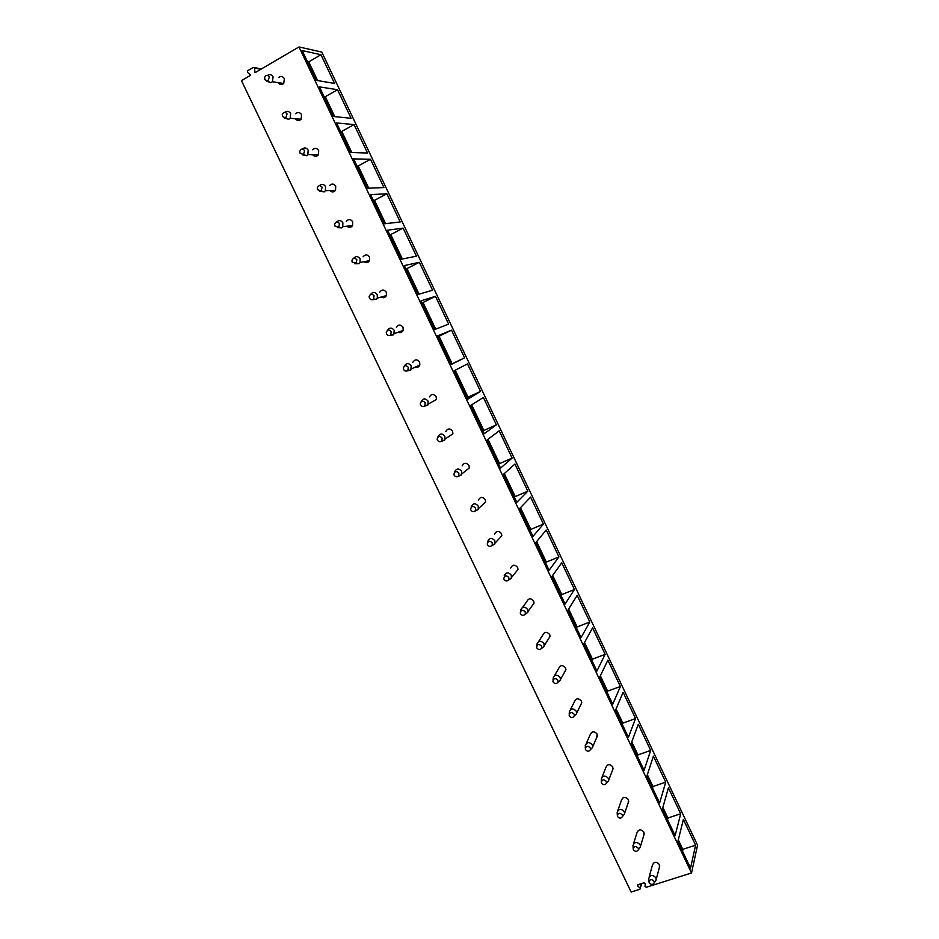 <?xml version="1.0" encoding="UTF-8"?>
<svg xmlns="http://www.w3.org/2000/svg" width="939" height="939" viewBox="0 0 939 939"><rect width="100%" height="100%" fill="white"/><g stroke="black" fill="none" stroke-linecap="round" stroke-linejoin="round"><path stroke-width="1.41" d="M691.503 872.988L298.989 46.95L321.795 52.079L697.548 845.182L691.503 872.988L646.255 887.273L644.999 886.416L645.269 883.669L644.025 882.813L637.816 884.784L637.675 886.158L640.022 887.918L641.22 883.705M641.842 883.505L639.882 889.292L631.137 892.05L241.452 80.648L250.678 75.237L247.614 72.444L247.509 70.871L253.284 67.455L260.643 69.404M640.398 888.611L640.022 887.918M298.989 46.95L254.997 72.714L254.563 68.359M278.683 77.503C280.878 75.836 282.78 76.223 284.376 78.653L283.707 83.477C281.63 85.144 279.763 84.85 278.097 82.62M295.679 113.736C297.898 111.847 299.87 112.164 301.583 114.699L301.09 119.253C299.072 121.096 297.158 120.92 295.374 118.725M312.617 149.782C314.847 147.693 316.866 147.951 318.697 150.569L318.368 154.853C316.431 156.848 314.506 156.801 312.581 154.7M329.495 185.652C331.713 183.363 333.791 183.551 335.728 186.251L335.528 190.288C333.732 192.401 331.807 192.472 329.765 190.523M346.315 221.334C348.51 218.857 350.623 218.998 352.677 221.757L352.594 225.56C350.94 227.731 349.05 227.954 346.902 226.205M363.064 256.828C365.224 254.187 367.384 254.269 369.532 257.098L369.543 260.655C368.076 262.873 366.222 263.225 364.015 261.723M379.743 292.135C381.88 289.341 384.063 289.376 386.316 292.252L386.399 295.609C385.107 297.804 383.347 298.285 381.093 297.064M396.364 327.253C398.453 324.319 400.671 324.319 403.019 327.242L403.16 330.387C402.056 332.535 400.39 333.145 398.148 332.218M412.914 362.196C414.968 359.132 417.198 359.097 419.627 362.055L419.827 365.013C418.9 367.09 417.35 367.795 415.179 367.161M429.393 396.939C431.4 393.781 433.654 393.699 436.166 396.704L436.4 399.486L432.151 401.892M445.802 431.506C447.762 428.254 450.039 428.149 452.621 431.177L452.891 433.806L449.065 436.389M462.141 465.897C464.054 462.563 466.343 462.434 468.995 465.486L469.289 467.974L465.897 470.674M478.397 500.111C480.275 496.708 482.564 496.543 485.287 499.63L485.604 501.978L482.634 504.724M494.583 534.15C496.414 530.688 498.726 530.5 501.496 533.61L501.825 535.829L499.266 538.575M510.699 568.013C512.494 564.492 514.807 564.304 517.635 567.426L517.976 569.527L515.781 572.215M522.518 607.439L526.732 601.699C528.493 598.143 530.817 597.932 533.692 601.077L534.045 603.073L532.178 605.667M538.505 641.701L542.707 635.222C544.42 631.63 546.744 631.407 549.679 634.564L550.019 636.466L548.458 638.943M554.456 675.798L558.588 668.58C560.278 664.953 562.614 664.718 565.583 667.887L565.935 669.707L564.621 672.054M570.36 709.743L574.41 701.762C576.065 698.111 578.401 697.877 581.417 701.057L581.757 702.783L580.666 705.001M586.229 743.512L590.15 734.791C591.77 731.117 594.117 730.882 597.169 734.063L596.605 737.796M602.052 777.116L605.819 767.656C607.416 763.97 609.751 763.724 612.838 766.917L612.439 770.45M617.815 810.545L621.418 800.357C622.98 796.659 625.327 796.413 628.449 799.617L628.168 802.939M633.532 843.809L636.935 832.905C638.485 829.196 640.832 828.949 643.978 832.154L643.814 835.299M649.178 876.897L652.382 865.289C653.908 861.568 656.255 861.321 659.436 864.549L659.354 867.507M302.182 50.589L320.962 54.708L334.577 83.442L316.314 80.355L302.182 50.589M319.413 86.869L337.559 89.733L351.104 118.314L333.486 116.495L319.413 86.869M336.561 122.974L354.073 124.582L367.56 153.034L350.564 152.447L336.561 122.974M353.627 158.891L370.518 159.266L383.934 187.577L367.56 188.211L353.627 158.891M370.612 194.631L386.868 193.774L400.225 221.956L384.474 223.811L370.612 194.631M387.514 230.196L403.148 228.13L416.435 256.171L401.305 259.234L387.514 230.196M404.322 265.584L419.346 262.31L432.574 290.221L418.043 294.482L404.322 265.584M421.048 300.809L435.473 296.337L448.631 324.108L434.71 329.554L421.048 300.809M464.617 357.841L451.283 364.449L437.691 335.845L451.518 330.188L464.617 357.841L451.178 364.226M480.533 391.41L467.786 399.181L454.265 370.717L467.493 363.886L480.533 391.41L467.059 397.655M496.367 424.815L484.207 433.736L470.744 405.413L483.385 397.432L496.367 424.815L482.869 430.931M512.119 458.068L500.546 468.127L487.153 439.933L499.208 430.813L512.119 458.068L498.597 464.042M527.812 491.167L516.802 502.353L503.468 474.301L514.948 464.03L527.812 491.167L514.267 497.013M543.423 524.103L532.976 536.404L519.713 508.492L530.617 497.107L543.423 524.103L529.842 529.819M558.951 556.886L549.08 570.29L535.887 542.519L546.216 530.019L558.951 556.886L545.359 562.473M574.422 589.528L565.102 604.023L551.968 576.382L561.745 562.778L574.422 589.528L560.806 594.974M589.809 622.005L581.053 637.593L567.978 610.08L577.192 595.385L589.809 622.005L576.17 627.322M605.139 654.33L596.922 670.986L583.905 643.614L592.579 627.839L605.139 654.33L591.969 659.342M620.386 686.515L612.709 704.238L599.763 676.984L607.885 660.14L620.386 686.515L607.51 691.174M635.562 718.546L628.426 737.315L615.55 710.201L623.12 692.289L635.562 718.546L622.839 723.136L616.09 708.922M650.68 750.425L644.072 770.25L631.254 743.254L638.297 724.298L650.68 750.425L637.933 754.897M665.716 782.164L659.636 803.009L646.877 776.154L653.391 756.153L665.716 782.164L652.957 786.518M680.693 813.761L675.129 835.628L662.429 808.902L668.415 787.868L680.693 813.761L667.899 817.998M695.588 845.206L690.552 868.094L677.911 841.485L683.381 819.43L695.588 845.206L682.782 849.337M307.804 62.42L320.962 54.708M308.708 62.138L317.464 80.543M307.769 62.361L308.708 62.115M324.342 97.233L337.559 89.733M325.234 97.151L334.589 116.6M324.436 97.433L325.34 97.128M340.822 131.93L354.073 124.582M340.974 132.235L341.984 131.847L351.632 152.482M341.01 132.329L341.89 131.976M357.231 166.473L370.518 159.266M357.407 166.837L358.452 166.508L368.581 188.176M357.513 167.06L358.358 166.661M373.558 200.84L386.868 193.774M373.769 201.275L374.825 201.005L385.459 223.693M389.814 235.043L403.148 228.13M390.049 235.536L391.14 235.325L402.244 259.047M390.272 236.018L391.07 235.513L390.237 235.947M405.977 269.094L419.346 262.31M406.247 269.646L407.362 269.493L418.947 294.212M406.528 270.244L407.303 269.704L406.47 270.127M422.081 302.968L435.473 296.337M422.374 303.579L423.512 303.485L435.344 328.732L434.229 328.556M434.522 329.155L435.45 329.26M422.714 304.306L423.466 303.72L422.632 304.13M434.511 329.143L435.344 328.732M438.102 336.69L451.518 330.188M438.419 337.371L439.581 337.324L451.6 362.618L450.849 363.522M438.818 338.216L439.546 337.582L438.713 337.981M450.532 362.877L451.377 362.477L450.297 362.36M454.394 370.987L455.579 370.999L467.54 396.176L466.753 397.021M454.852 371.961L455.556 371.269L454.722 371.668M466.483 396.446L467.329 396.047L466.284 396.012M482.364 429.851L483.397 429.569L482.599 430.355M471.531 404.909L483.198 429.475L482.2 429.51M498.163 463.103L499.184 462.81L498.363 463.537M487.904 439.37L498.996 462.739L498.034 462.845M513.879 496.203L514.901 495.898L514.056 496.567M504.184 473.655L514.725 495.839L513.797 496.015M520.394 507.776L530.547 528.821L529.807 529.338M530.382 528.798L529.479 529.044M536.521 541.733L546.111 561.604L545.207 562.156M545.958 561.592L545.09 561.909M552.578 575.525L561.182 594.422M561.463 594.234L560.63 594.622M568.553 609.165L577.039 626.689L576.1 627.182M584.445 642.628L592.239 659.025M592.263 659.061L591.5 659.589M600.267 675.939L607.545 691.257L607.075 691.773M616.019 709.086L622.71 723.171M622.768 723.288L622.076 723.946M631.689 742.08L638.015 755.073M637.921 755.191L637.264 755.907M647.288 774.91L653.086 786.8M652.992 786.929L652.37 787.715M662.805 807.587L668.087 818.385M668.005 818.538L667.418 819.383M678.251 840.112L683.017 849.818L678.31 839.9M682.946 849.983L682.383 850.898M267.533 75.425C269.739 73.993 271.594 74.451 273.096 76.822L272.416 81.74L270.843 82.726L266.911 81.188M267.838 81.106L269.411 76.963C267.65 74.791 266.054 74.909 264.657 77.327L264.833 79.627L270.843 82.726M284.94 112.316C287.17 110.732 289.083 111.154 290.667 113.596L290.174 118.244L288.719 119.323L284.611 118.079M285.714 117.927L287.076 113.889C285.221 111.682 283.613 111.858 282.263 114.394L282.486 116.506L288.719 119.323M302.252 149.055C304.506 147.282 306.478 147.658 308.156 150.181L307.828 154.559L306.49 155.71L302.241 154.771M303.485 154.536L304.647 150.639C302.71 148.397 301.09 148.608 299.799 151.273L300.046 153.198L306.49 155.71M319.471 185.629C321.737 183.657 323.767 183.985 325.551 186.579L325.363 190.699L324.155 191.908L319.8 191.286M321.15 190.946L322.136 187.201C320.117 184.936 318.485 185.183 317.253 187.941L317.523 189.701L324.155 191.908M336.596 222.038C338.862 219.855 340.951 220.113 342.864 222.801L342.782 226.675L341.702 227.895L337.289 227.614M338.721 227.156L339.531 223.576C337.441 221.287 335.81 221.557 334.624 224.409L334.906 226.029L341.702 227.895M353.639 258.295C355.893 255.866 358.041 256.054 360.095 258.835L360.107 262.474L359.144 263.706L354.719 263.753M356.174 263.19L356.832 259.763C354.684 257.462 353.041 257.755 351.914 260.666L352.207 262.157L359.144 263.706M370.623 294.388C372.83 291.712 375.025 291.818 377.232 294.693L377.314 298.109L376.469 299.341L372.09 299.705M373.522 299.036L374.062 295.773C371.856 293.449 370.201 293.778 369.121 296.736L369.414 298.121C370.553 299.846 371.926 300.151 373.522 299.036L376.469 299.341M387.525 330.317C389.673 327.382 391.915 327.394 394.274 330.364L393.687 334.789L389.392 335.458M390.777 334.707L391.187 331.608C388.934 329.26 387.279 329.601 386.246 332.617L386.528 333.897C387.748 335.669 389.157 335.951 390.777 334.707L393.687 334.789M404.404 365.987C406.493 362.877 408.77 362.841 411.247 365.858L410.789 370.072L406.634 371.022M407.925 370.212L408.242 367.255C405.93 364.907 404.286 365.259 403.289 368.299L403.57 369.485C404.85 371.316 406.305 371.562 407.925 370.212L410.789 370.072M421.235 401.411C423.266 398.195 425.567 398.124 428.125 401.176L427.797 405.178L423.794 406.387M424.968 405.531L425.203 402.714C422.855 400.366 421.2 400.718 420.238 403.805L420.519 404.909C421.869 406.787 423.348 406.998 424.968 405.531L427.797 405.178M437.985 436.647C439.968 433.337 442.281 433.231 444.922 436.318L444.699 440.121L440.896 441.553M441.917 440.684L442.081 438.008C439.698 435.649 438.043 436.013 437.116 439.112L437.386 440.145C438.795 442.069 440.309 442.246 441.917 440.684L444.699 440.121M454.652 471.695C456.6 468.303 458.925 468.174 461.636 471.296L461.495 474.911L457.903 476.519M458.772 475.662L458.866 473.127C456.46 470.756 454.805 471.132 453.901 474.254L454.171 475.216C455.638 477.165 457.176 477.317 458.772 475.662L461.495 474.911M471.249 506.567C473.162 503.104 475.498 502.94 478.268 506.086L478.209 509.525L474.817 511.286M475.533 510.487L475.58 508.069C473.139 505.687 471.484 506.074 470.615 509.196L470.873 510.1C472.399 512.095 473.949 512.225 475.533 510.487L478.209 509.525M487.775 541.251C489.642 537.718 491.977 537.542 494.818 540.711L494.818 543.986L491.649 545.852M492.212 545.136L492.2 542.836C489.735 540.453 488.08 540.829 487.235 543.974L487.494 544.82C489.066 546.838 490.639 546.944 492.212 545.136L494.818 543.986M504.22 575.748C506.039 572.18 508.398 571.98 511.286 575.161L511.344 578.283L508.375 580.243M508.785 579.621L508.75 577.426C506.262 575.044 504.607 575.431 503.785 578.565L504.02 579.375C505.652 581.417 507.236 581.499 508.785 579.621L511.344 578.283M520.582 610.08C522.366 606.453 524.725 606.242 527.671 609.446L527.765 612.428L524.995 614.446M525.288 613.942L525.206 611.852C522.694 609.47 521.039 609.845 520.241 612.991L520.476 613.742C522.154 615.82 523.751 615.878 525.288 613.942L527.765 612.428M536.873 644.224C538.622 640.574 540.981 640.351 543.974 643.567L544.115 646.408L541.51 648.473M541.697 648.11L541.592 646.114C539.056 643.72 537.401 644.095 536.615 647.229L536.85 647.957C538.563 650.046 540.183 650.093 541.697 648.11L544.115 646.408M553.083 678.204C554.796 674.519 557.167 674.284 560.196 677.512L560.372 680.223L557.919 682.324M558.012 682.101L557.895 680.2C555.348 677.805 553.681 678.181 552.918 681.315L553.141 681.996C554.902 684.108 556.522 684.144 558.012 682.101L560.372 680.223M569.21 712.008C570.9 708.288 573.271 708.053 576.346 711.304L576.546 713.886L574.234 716.023M574.257 715.941L574.116 714.121C571.546 711.727 569.891 712.091 569.14 715.213L569.351 715.87C571.147 717.995 572.79 718.018 574.257 715.941L576.546 713.886M585.267 745.636C586.922 741.904 589.305 741.669 592.415 744.92L592.638 747.397L590.514 749.522M590.42 749.615L590.255 747.878C587.673 745.484 586.018 745.836 585.279 748.958L585.49 749.58C587.321 751.716 588.964 751.728 590.42 749.615L592.638 747.397M601.253 779.1C602.873 775.356 605.256 775.109 608.402 778.372L608.648 780.755L606.77 782.821M606.488 783.138L606.324 781.459C603.73 779.065 602.063 779.417 601.336 782.527L601.547 783.126C603.413 785.274 605.056 785.286 606.488 783.138L608.648 780.755M617.158 812.399C618.754 808.643 621.137 808.397 624.318 811.672L624.576 813.949L622.921 815.956M622.487 816.496L622.311 814.888C619.705 812.493 618.038 812.845 617.322 815.932L617.522 816.507C619.423 818.667 621.078 818.667 622.487 816.496L624.576 813.949M632.98 845.534C634.553 841.767 636.947 841.532 640.152 844.807L640.421 846.99L638.978 848.926M638.403 849.689L638.215 848.152C635.597 845.757 633.942 846.098 633.226 849.185L633.414 849.725C635.351 851.896 637.006 851.896 638.403 849.689L640.421 846.99M649.002 881.58L648.743 878.505C650.281 874.737 652.675 874.491 655.915 877.777L656.197 879.878L654.917 881.744M654.237 882.742L654.049 881.263C651.42 878.857 649.753 879.197 649.06 882.261L649.236 882.777C651.197 884.972 652.863 884.961 654.237 882.742L656.197 879.878M637.675 886.158L638.097 884.691M254.469 72.338L255.385 72.491M254.293 67.631L261.547 68.887M308.837 62.068L317.628 80.578M325.457 97.069L334.754 116.624M342.007 131.883L351.785 152.482M358.463 166.543L368.734 188.176M374.849 201.04L385.6 223.682M391.152 235.36L402.385 259.011M407.373 269.516L419.087 294.177M423.524 303.52L435.567 328.873M439.605 337.359L451.589 362.583M455.591 371.034L467.516 396.141M471.648 404.838L483.385 429.534M488.01 439.288L499.172 462.774M504.302 473.561L514.889 495.862M520.499 507.67L530.535 528.798M536.627 541.615L546.099 561.569M552.672 575.407L561.592 594.187M568.635 609.024L577.016 626.653M584.528 642.476L592.368 658.978M600.35 675.775L607.65 691.151M631.759 741.904L637.992 755.038M647.347 774.722L653.063 786.765M662.864 807.387L668.063 818.339M272.416 81.74L283.707 83.477M290.174 118.244L301.09 119.253M307.828 154.559L318.368 154.853M325.363 190.699L335.528 190.288M342.782 226.675L352.594 225.56M360.107 262.474L369.543 260.655M377.314 298.109L386.399 295.609M394.439 333.568L403.16 330.387M411.446 368.874L419.827 365.013M428.372 404.016L436.4 399.486M445.203 439.006L452.891 433.806M461.941 473.819L469.289 467.974M478.585 508.48L485.604 501.978M495.146 542.977L501.825 535.829M511.626 577.309L517.976 569.527M528.023 611.489L534.045 603.073M544.327 645.504L550.019 636.466M536.815 645.809L536.897 645.163M560.56 679.366L565.935 669.707M553.036 680.036L553.118 679.097M576.699 713.065L581.757 702.783M569.198 714.074L569.269 712.865M592.767 746.599L597.509 735.718M585.302 747.937L585.337 746.458M608.754 779.98L613.19 768.501M601.336 781.612L601.324 779.898M624.67 813.209L628.79 801.131M617.299 815.099L617.228 813.162M640.504 846.274L644.318 833.609M633.191 848.422L633.062 846.262M656.255 879.197L659.765 865.934"/></g></svg>

